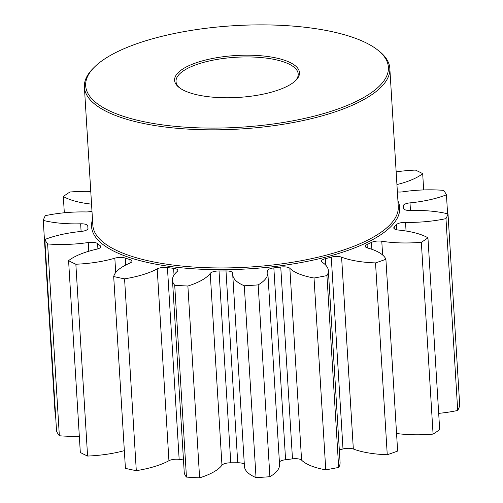 <?xml version="1.0" encoding="UTF-8"?>
<svg xmlns="http://www.w3.org/2000/svg" width="503" height="503" viewBox="0 0 503 503"><rect width="100%" height="100%" fill="white"/><g stroke="black" fill="none" stroke-linecap="round" stroke-linejoin="round"><path stroke-width="0.75" d="M438.685 413.365A62.8 21.063 -3.5 0 0 457.705 410.461A204.004 68.433 176.5 0 0 459.736 405.726L448.003 213.901A62.8 21.063 -3.5 0 0 410.624 210.512A7.752 2.603 176.5 0 1 403.475 208.355A7.752 2.603 176.5 0 1 403.475 208.317A158.105 53.035 -3.5 0 0 403.444 207.506A158.105 53.035 -3.5 0 0 403.28 205.96A7.752 2.603 176.5 0 1 403.274 205.884A7.752 2.603 176.5 0 1 404.205 204.539A7.752 2.603 176.5 0 1 410.002 202.879A62.8 21.063 -3.5 0 0 446.438 194.799A204.004 68.433 176.5 0 0 443.652 190.379A62.8 21.063 -3.5 0 0 403.022 191.794A7.752 2.603 176.5 0 1 397.383 191.907M396.559 433.498A62.8 21.063 -3.5 0 0 433.077 434.114A204.004 68.433 176.5 0 0 436.478 431.895A204.004 68.433 176.5 0 0 439.679 429.644L427.946 237.818A62.8 21.063 -3.5 0 0 398.332 230.034A7.752 2.603 176.5 0 1 393.786 227.96A7.752 2.603 176.5 0 1 394.233 227.004A158.105 53.035 -3.5 0 0 396.458 224.634A7.752 2.603 176.5 0 1 397.049 224.131A7.752 2.603 176.5 0 1 405.531 222.364A62.8 21.063 -3.5 0 0 445.972 218.635A204.004 68.433 176.5 0 0 448.003 213.901M328.352 270.608L340.085 462.439A62.8 21.063 -3.5 0 1 338.67 467.419L326.937 275.594A62.8 21.063 -3.5 0 0 328.352 270.608A62.8 21.063 -3.5 0 0 322.19 262.245A7.752 2.603 176.5 0 1 321.43 261.214A7.752 2.603 176.5 0 1 322.36 259.869A7.752 2.603 176.5 0 1 325.265 258.705A158.105 53.035 -3.5 0 0 331.263 257.14A7.752 2.603 176.5 0 1 341.6 257.178L353.332 449.003A62.8 21.063 -3.5 0 0 387.253 454.737A204.004 68.433 176.5 0 0 397.634 451.072L385.902 259.246A62.8 21.063 -3.5 0 0 367.618 247.998A7.752 2.603 176.5 0 1 365.291 246.319A7.752 2.603 176.5 0 1 366.222 244.974A7.752 2.603 176.5 0 1 367.071 244.502A158.105 53.035 -3.5 0 0 371.447 242.408A7.752 2.603 176.5 0 1 381.777 241.226A62.8 21.063 -3.5 0 0 421.338 242.289A204.004 68.433 176.5 0 0 424.746 240.063A204.004 68.433 176.5 0 0 427.946 237.818M267.822 272.683L279.555 464.508A62.8 21.063 -3.5 0 1 272.01 475.392A62.8 21.063 -3.5 0 1 269.897 476.718L258.165 284.893A62.8 21.063 -3.5 0 0 260.277 283.566A62.8 21.063 -3.5 0 0 267.822 272.683A62.8 21.063 -3.5 0 0 267.533 271.054A7.752 2.603 176.5 0 1 267.495 270.853A7.752 2.603 176.5 0 1 268.426 269.507A7.752 2.603 176.5 0 1 273.846 267.892L285.585 459.723A7.752 2.603 -3.5 0 0 280.158 461.339A7.752 2.603 -3.5 0 0 279.404 462.062M219.031 270.966L230.764 462.791A7.752 2.603 -3.5 0 0 222.653 464.558A7.752 2.603 -3.5 0 0 221.961 465.187L210.229 273.362A7.752 2.603 176.5 0 1 210.92 272.733A7.752 2.603 176.5 0 1 219.031 270.966A158.105 53.035 -3.5 0 0 225.998 270.935A7.752 2.603 176.5 0 1 232.77 273.098A7.752 2.603 176.5 0 1 232.763 273.261A62.8 21.063 -3.5 0 0 232.719 274.613A62.8 21.063 -3.5 0 0 244.295 285.773A204.004 68.433 176.5 0 0 258.165 284.893M396.93 184.57A62.8 21.063 -3.5 0 0 420.816 175.025A62.8 21.063 -3.5 0 0 422.683 173.667A204.004 68.433 176.5 0 0 415.415 170.083A62.8 21.063 -3.5 0 0 396.157 171.881M221.961 465.187A62.8 21.063 -3.5 0 1 216.365 470.305A62.8 21.063 -3.5 0 1 199.616 477.85L187.883 286.025A62.8 21.063 -3.5 0 0 204.633 278.48A62.8 21.063 -3.5 0 0 210.229 273.362M433.077 434.114L421.338 242.289M182.099 69.458A62.561 20.988 176.5 0 1 262.491 55.902A62.561 20.988 176.5 0 1 295.839 80.373A62.561 20.988 176.5 0 1 291.96 83.511A62.561 20.988 176.5 0 1 233.549 97.657A62.561 20.988 176.5 0 1 179.131 87.509A62.561 20.988 176.5 0 1 182.099 69.458M295.211 80.97A61.203 20.529 -3.5 0 0 298.197 74.023A61.203 20.529 -3.5 0 0 251.5 56.996A61.203 20.529 -3.5 0 0 183.375 70.885A61.203 20.529 -3.5 0 0 176.019 81.499A61.203 20.529 -3.5 0 0 179.829 88.031M103.888 59.455A151.642 50.872 -3.5 0 0 94.482 67.056A151.642 50.872 -3.5 0 0 175.321 126.36A151.642 50.872 -3.5 0 0 370.17 93.514A151.642 50.872 -3.5 0 0 377.363 49.753A151.642 50.872 -3.5 0 0 245.464 25.15A151.642 50.872 -3.5 0 0 103.888 59.455M377.363 49.753L378.702 50.79A153.006 51.325 176.5 0 1 389.825 68.421A153.006 51.325 176.5 0 1 371.447 94.941A153.006 51.325 176.5 0 1 201.125 129.68A153.006 51.325 176.5 0 1 84.391 87.101A153.006 51.325 176.5 0 1 93.281 68.245L94.482 67.056M75.852 264.232A204.004 68.433 176.5 0 1 68.584 260.642L80.317 452.474A204.004 68.433 176.5 0 0 87.585 456.058L75.852 264.232A62.8 21.063 -3.5 0 0 114.835 258.177A7.752 2.603 176.5 0 1 125.247 258.045A158.105 53.035 -3.5 0 0 129.919 259.567A7.752 2.603 176.5 0 1 131.981 261.17A7.752 2.603 176.5 0 1 131.05 262.516A7.752 2.603 176.5 0 1 129.956 263.094A62.8 21.063 -3.5 0 0 121.047 267.785A62.8 21.063 -3.5 0 0 113.691 276.531L125.423 468.362A204.004 68.433 176.5 0 0 136.3 470.676L124.568 278.844A204.004 68.433 176.5 0 1 113.691 276.531M79.323 436.208A62.8 21.063 -3.5 0 1 59.348 435.761L47.615 243.936A62.8 21.063 -3.5 0 0 88.245 242.521A7.752 2.603 176.5 0 1 97.595 243.615A158.105 53.035 -3.5 0 0 100.179 245.678A7.752 2.603 176.5 0 1 100.789 246.602A7.752 2.603 176.5 0 1 99.858 247.948A7.752 2.603 176.5 0 1 96.626 249.192A62.8 21.063 -3.5 0 0 70.451 259.284A62.8 21.063 -3.5 0 0 68.584 260.642M55.399 412.334A62.8 21.063 -3.5 0 1 54.997 412.234L43.264 220.408A62.8 21.063 -3.5 0 0 80.643 223.797A7.752 2.603 176.5 0 1 87.792 225.954A7.752 2.603 176.5 0 1 87.792 225.998A158.105 53.035 -3.5 0 0 87.824 226.809A158.105 53.035 -3.5 0 0 87.987 228.356A7.752 2.603 176.5 0 1 87.994 228.431A7.752 2.603 176.5 0 1 87.063 229.77A7.752 2.603 176.5 0 1 81.266 231.43A62.8 21.063 -3.5 0 0 44.83 239.51A204.004 68.433 176.5 0 0 47.615 243.936M91.98 211.166A7.752 2.603 176.5 0 1 85.736 211.945A62.8 21.063 -3.5 0 0 45.295 215.68A204.004 68.433 176.5 0 0 43.264 220.408M64.315 212.775L63.321 196.491A204.004 68.433 176.5 0 1 66.522 194.246A204.004 68.433 176.5 0 1 69.923 192.027A62.8 21.063 -3.5 0 1 90.766 191.41M87.585 456.058A62.8 21.063 -3.5 0 0 124.342 450.638M59.348 435.761A204.004 68.433 176.5 0 1 56.562 431.335L44.83 239.51M353.332 449.003A7.752 2.603 -3.5 0 0 342.996 448.965L331.263 257.14M339.318 449.94A158.105 53.035 -3.5 0 0 342.996 448.965M338.67 467.419A204.004 68.433 176.5 0 1 325.762 469.84L314.029 278.008A62.8 21.063 -3.5 0 1 289.847 268.306L301.58 460.132A62.8 21.063 -3.5 0 0 325.762 469.84M301.58 460.132A7.752 2.603 -3.5 0 0 292.482 458.868L280.749 267.043A7.752 2.603 176.5 0 1 289.847 268.306M285.585 459.723A158.105 53.035 -3.5 0 0 292.482 458.868M269.897 476.718A204.004 68.433 176.5 0 1 256.027 477.599L244.295 285.773M232.719 274.613L244.452 466.444A62.8 21.063 -3.5 0 0 256.027 477.599M244.332 464.432A7.752 2.603 -3.5 0 0 237.73 462.76L225.998 270.935M230.764 462.791A158.105 53.035 -3.5 0 0 237.73 462.76M199.616 477.85A204.004 68.433 176.5 0 1 186.45 477.089L174.717 285.264A62.8 21.063 -3.5 0 1 172.479 280.215L184.211 472.04A62.8 21.063 -3.5 0 0 186.45 477.089M124.568 278.844A62.8 21.063 -3.5 0 0 157.2 268.891A7.752 2.603 176.5 0 1 167.424 267.546L179.156 459.371A158.105 53.035 -3.5 0 0 183.476 459.937M179.156 459.371A7.752 2.603 -3.5 0 0 168.933 460.717L157.2 268.891M136.3 470.676A62.8 21.063 -3.5 0 0 168.933 460.717M167.424 267.546A158.105 53.035 -3.5 0 0 173.617 268.338A7.752 2.603 176.5 0 1 177.823 270.369A7.752 2.603 176.5 0 1 177.232 271.45A62.8 21.063 -3.5 0 0 172.479 280.215M187.883 286.025A204.004 68.433 176.5 0 1 174.717 285.264M273.846 267.892A158.105 53.035 -3.5 0 0 280.749 267.043M326.937 275.594A204.004 68.433 176.5 0 1 314.029 278.008M341.6 257.178A62.8 21.063 -3.5 0 0 375.521 262.906A204.004 68.433 176.5 0 0 385.902 259.246M63.321 196.491A62.8 21.063 -3.5 0 0 91.546 204.136M423.677 189.927L422.683 173.667M447.601 213.8L446.438 194.799M457.705 410.461L445.972 218.635M387.253 454.737L375.521 262.906M396.779 229.802L396.458 224.634M84.391 87.101L92.835 225.218A153.006 51.325 -3.5 0 0 209.575 267.791A153.006 51.325 -3.5 0 0 379.891 233.059A153.006 51.325 -3.5 0 0 398.275 206.538L389.825 68.421M397.936 200.967A154.364 51.784 176.5 0 1 381.167 234.492A154.364 51.784 176.5 0 1 199.471 269.149A154.364 51.784 176.5 0 1 92.495 219.648M174.025 275.028L173.617 268.338M325.265 258.705L325.648 265.05M367.071 244.502L367.278 247.897M371.874 249.318L371.447 242.408M381.777 241.226L382.62 254.983M394.233 227.004L394.346 228.852M405.531 222.364L406.059 231.015M410.002 202.879L410.467 210.518M81.109 231.443L80.643 223.797M88.779 251.255L88.245 242.521M97.595 243.615L97.909 248.84M100.298 247.595L100.179 245.678M115.715 272.551L114.835 258.177M125.247 258.045L125.675 265.075M130.132 263.019L129.919 259.567M403.444 207.506L403.507 208.538M87.824 226.809L87.943 228.783"/></g></svg>
